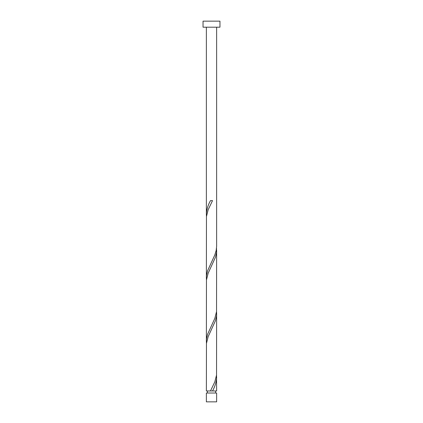 <?xml version="1.0" encoding="UTF-8"?>
<svg xmlns="http://www.w3.org/2000/svg" width="423" height="423" viewBox="0 0 423 423"><rect width="100%" height="100%" fill="white"/><g stroke="black" fill="none" stroke-linecap="round" stroke-linejoin="round"><path stroke-width="0.63" d="M216.634 401.85L206.366 401.85L206.366 393.02L216.634 393.02L216.634 401.85M215.608 393.02L215.608 390.963M210.48 390.963L206.366 390.963L206.466 343.376L208.201 336.581L215.439 320.719L216.481 316.187L216.634 313.676L216.534 375.101L214.799 381.9L210.48 390.963L211.6 390.963M207.392 393.02L207.392 390.963M219.96 27.194L203.04 27.194L203.04 21.15L219.96 21.15L219.96 27.194M216.634 27.194L216.634 246.181L216.179 250.469L214.799 255L207.561 270.863L206.519 275.394L206.366 277.906L206.466 216.476L208.201 209.681L212.52 200.613L210.48 200.613C207.915 205.229 206.546 209.84 206.366 214.456L206.366 27.194M211.5 390.963L216.634 390.963L216.534 375.101M212.52 390.963C215.085 386.352 216.454 381.736 216.634 377.126M216.634 250.226L216.534 311.651L214.799 318.45L207.561 334.313L206.519 338.844L206.366 341.356L206.466 279.926L208.201 273.131L215.439 257.269L216.481 252.737L216.534 248.201M206.366 341.356L206.466 343.376M216.634 313.676L216.534 311.651M206.366 277.906L206.466 279.926M206.366 214.456L206.466 216.476"/></g></svg>
